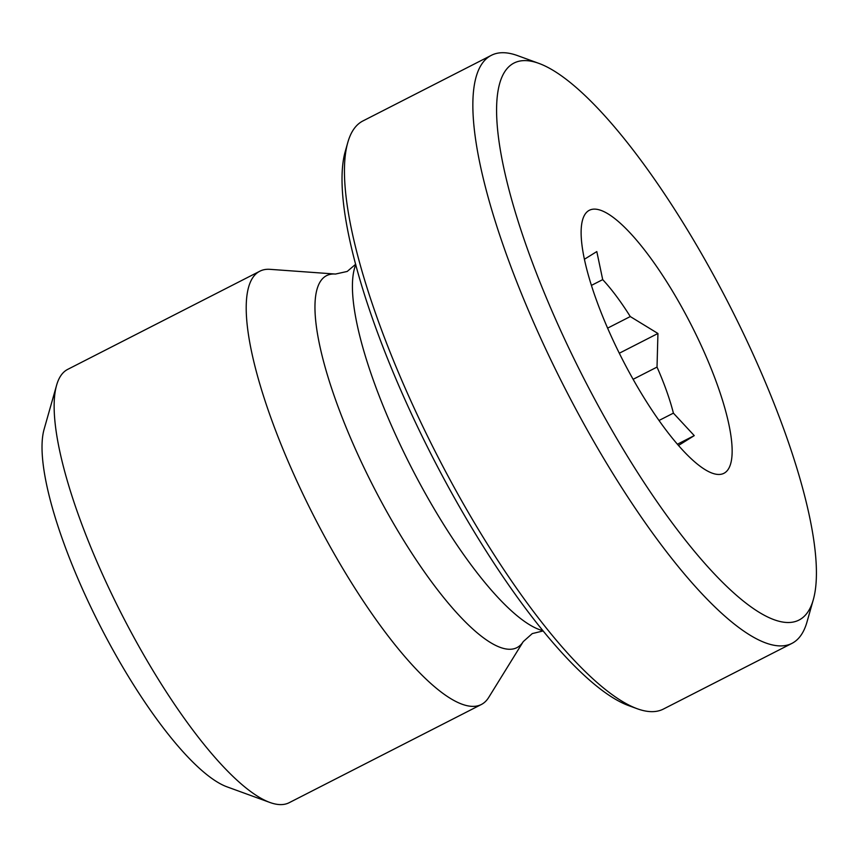 <?xml version="1.0" encoding="UTF-8"?>
<svg xmlns="http://www.w3.org/2000/svg" width="858" height="858" viewBox="0 0 858 858"><rect width="100%" height="100%" fill="white"/><g stroke="black" fill="none" stroke-linecap="round" stroke-linejoin="round"><path stroke-width="1.29" d="M481.295 704.525L289.167 802.702A243.318 63.385 -117.1 0 1 269.83 802.445A243.318 63.385 -117.1 0 1 128.282 626.919A243.318 63.385 -117.1 0 1 56.617 385.178A243.318 63.385 -117.1 0 1 67.739 369.358L259.877 271.192A243.318 63.385 -117.1 0 1 270.023 269.337L335.435 274.056A208.934 54.429 -117.1 0 0 378.71 496.803A208.934 54.429 -117.1 0 0 523.251 641.612L488.738 697.382A243.318 63.385 -117.1 0 1 481.295 704.525A243.318 63.385 -117.1 0 1 320.409 528.742A243.318 63.385 -117.1 0 1 259.877 271.192M56.617 385.178L44.144 429.139A208.558 54.333 62.9 0 0 100.193 626.018A208.558 54.333 62.9 0 0 226.887 786.797L269.83 802.445M347.812 142.428L345.313 151.222A323.262 84.213 62.9 0 0 440.519 472.393A323.262 84.213 62.9 0 0 628.571 705.587L637.162 708.719A330.212 86.025 -117.1 0 1 445.055 470.506A330.212 86.025 -117.1 0 1 347.812 142.428A330.212 86.025 -117.1 0 1 362.902 120.957L491.409 55.298A330.212 86.025 62.9 0 0 573.562 404.847A330.212 86.025 62.9 0 0 791.902 643.403A330.212 86.025 62.9 0 0 807.003 621.932L813.234 599.957A312.838 81.499 -117.1 0 1 592.084 394.294A312.838 81.499 -117.1 0 1 539.114 63.471A312.838 81.499 -117.1 0 1 729.161 304.633A312.838 81.499 -117.1 0 1 813.234 599.957M791.902 643.403L663.406 709.062A330.212 86.025 -117.1 0 1 637.162 708.719M539.114 63.471L517.642 55.641A330.212 86.025 62.9 0 0 491.409 55.298M584.437 259.245L596.803 251.576L602.702 279.622L591.441 285.382M602.702 279.622A107.754 28.067 -117.1 0 1 630.276 316.559L657.936 333.483L657.024 367.085L633.107 379.311M607.625 328.131L630.276 316.559M657.024 367.085A107.754 28.067 -117.1 0 1 673.401 413.138L694.251 435.617L678.464 445.484M658.998 420.495L673.401 413.138M694.251 435.617L677.38 444.24M657.936 333.483L619.304 353.228M626.136 366.538A147.726 38.481 -117.1 0 1 582.625 219.766A147.726 38.481 -117.1 0 1 690.862 324.206A147.726 38.481 -117.1 0 1 712.076 473.112A147.726 38.481 -117.1 0 1 626.136 366.538M542.803 630.651A210.725 54.891 -117.1 0 1 416.645 477.531A210.725 54.891 -117.1 0 1 355.78 264.629M355.673 264.243L347.211 271.45L335.435 274.056M543.06 630.962L532.26 633.59L523.251 641.612"/></g></svg>
